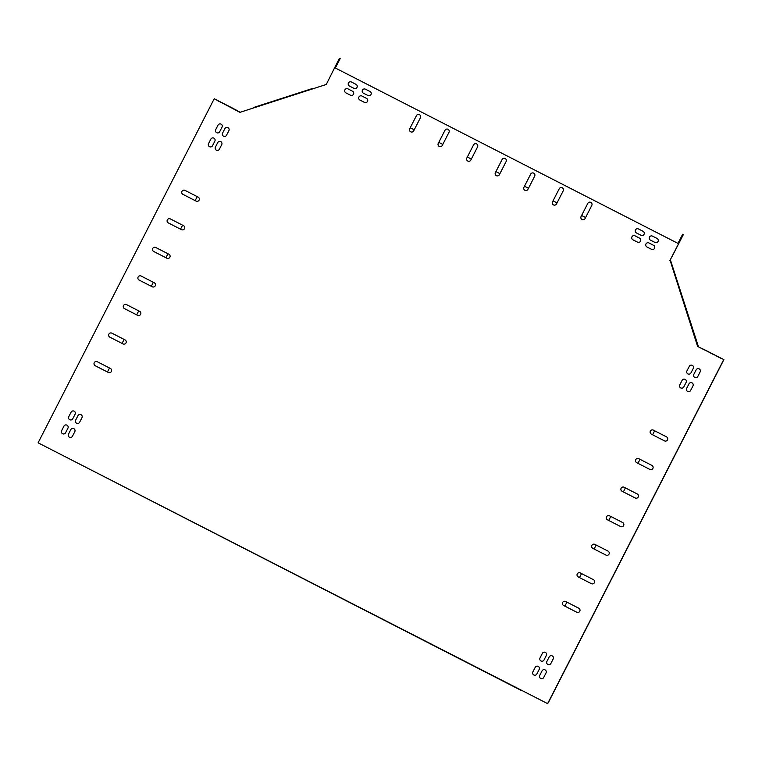 <?xml version="1.0" encoding="UTF-8"?>
<svg xmlns="http://www.w3.org/2000/svg" width="762" height="762" viewBox="0 0 762 762"><rect width="100%" height="100%" fill="white"/><g stroke="black" fill="none" stroke-linecap="round" stroke-linejoin="round"><path stroke-width="1.14" d="M654.634 430.778L652.596 434.778L654.644 430.787M640.023 459.343L637.975 463.334L640.023 459.343M625.402 487.899L623.354 491.9L625.402 487.909M610.781 516.465L608.733 520.456L610.781 516.465M596.16 545.021L594.112 549.021L596.16 545.03M581.539 573.586L579.501 577.577L581.539 573.586M566.918 602.142L564.88 606.142L566.928 602.151M107.452 371.98L109.49 367.989M122.072 343.424L124.111 339.423M136.684 314.858L138.732 310.867M151.305 286.302L153.352 282.302M165.925 257.737L167.973 253.746M180.546 229.181L182.594 225.181M195.167 200.616L197.215 196.625M521.579 690.62L64.275 456.219M410.242 127.749L414.233 129.797L410.242 127.749M438.798 142.37L442.798 144.418L438.798 142.37M467.363 156.991L471.354 159.039L467.363 156.991M495.919 171.612L499.92 173.66L495.919 171.602M524.485 186.233L528.476 188.281L524.485 186.223M553.041 200.854L557.041 202.892L553.041 200.844M581.606 215.475L585.597 217.513L581.606 215.465M674.341 274.053L674.827 273.891L670.541 260.28L698.392 346.558L693.953 333.146L693.468 333.299M312.706 88.859L253.46 107.985M674.827 273.891L693.953 333.146M312.572 88.459L253.327 107.585M240.163 112.271L214.379 98.784L239.906 112.357L326.269 84.477L334.67 67.656L677.97 243.392L682.647 234.258L683.466 234.382L669.884 260.585L683.466 234.382M677.97 243.392L678.542 243.688M682.647 234.258L683.219 234.544M335.242 67.951L340.166 58.645L335.347 67.999M336.461 65.627L338.509 61.627L336.452 65.627M336.585 65.551L338.623 61.56L336.566 65.551M548.04 702.84L547.621 703.64L38.1 442.817L214.122 98.946M548.173 702.907L723.9 359.607L697.611 346.443L723.9 359.607M224.847 104.261L228.857 106.289L224.866 104.242M232.439 108.28L236.43 110.328L232.458 108.271M233.744 108.756L218.913 101.146L233.772 108.737M217.018 100.384L221.028 102.422L217.027 100.394M224.723 104.327L228.743 106.366L224.742 104.318M217.132 100.308L221.151 102.346L217.151 100.298M232.553 108.204L236.572 110.242L232.562 108.214M709.231 352.215L713.251 354.254L709.251 352.206M701.402 348.348L705.422 350.377L701.402 348.348M704.459 349.682L719.29 357.292L704.44 349.71M697.611 346.443L670.055 260.252M716.823 356.245L720.842 358.273L716.823 356.245M709.117 352.292L713.137 354.33L709.117 352.292M716.947 356.168L720.966 358.197L716.966 356.149M701.526 348.272L705.517 350.32L701.545 348.253M677.961 245.021L675.913 249.012L677.961 245.021M677.837 245.088L675.799 249.088L677.837 245.088M681.904 237.306L679.856 241.306L681.904 237.306M681.79 237.382L679.742 241.383L681.79 237.382M673.475 253.841L681.095 238.982L673.475 253.841M673.894 252.803L671.846 256.804L673.894 252.803M674.018 252.727L671.97 256.727L674.018 252.727M678.532 243.688L334.661 67.656L339.347 58.512L340.166 58.645M154.448 286.664A2.248 2.248 57.5 0 1 152.219 286.769L139.084 280.045A2.248 2.248 57.5 0 1 138.903 276.149A2.248 2.248 57.5 0 1 141.132 276.044L154.267 282.769A2.248 2.248 57.5 0 1 154.448 286.664A2.248 2.248 57.5 0 1 152.219 286.769L139.084 280.045A2.248 2.248 57.5 0 1 138.903 276.149M169.069 258.108A2.248 2.248 57.5 0 1 166.84 258.213L153.705 251.489A2.248 2.248 57.5 0 1 153.514 247.593A2.248 2.248 57.5 0 1 155.743 247.488L168.888 254.213A2.248 2.248 57.5 0 1 169.069 258.108A2.248 2.248 57.5 0 1 166.84 258.204L153.705 251.479A2.248 2.248 57.5 0 1 153.524 247.593M183.69 229.543A2.248 2.248 57.5 0 1 181.461 229.648L168.326 222.923A2.248 2.248 57.5 0 1 168.135 219.027A2.248 2.248 57.5 0 1 170.364 218.923L183.509 225.647A2.248 2.248 57.5 0 1 183.69 229.543A2.248 2.248 57.5 0 1 181.461 229.648L168.316 222.923A2.248 2.248 57.5 0 1 168.135 219.027M198.31 200.987A2.248 2.248 57.5 0 1 196.082 201.082L182.947 194.358A2.248 2.248 57.5 0 1 182.756 190.471A2.248 2.248 57.5 0 1 184.985 190.367L198.12 197.091A2.248 2.248 57.5 0 1 198.31 200.987A2.248 2.248 57.5 0 1 196.082 201.092L182.937 194.367A2.248 2.248 57.5 0 1 182.756 190.471M139.827 315.23A2.248 2.248 57.5 0 1 137.608 315.325L124.463 308.6A2.248 2.248 57.5 0 1 124.282 304.714A2.248 2.248 57.5 0 1 126.511 304.61L139.646 311.334A2.248 2.248 57.5 0 1 139.827 315.23A2.248 2.248 57.5 0 1 137.598 315.335L124.463 308.61A2.248 2.248 57.5 0 1 124.282 304.714M125.206 343.786A2.248 2.248 57.5 0 1 122.987 343.891L109.842 337.166A2.248 2.248 57.5 0 1 109.661 333.27A2.248 2.248 57.5 0 1 111.89 333.165L125.025 339.89A2.248 2.248 57.5 0 1 125.206 343.786A2.248 2.248 57.5 0 1 122.977 343.891L109.842 337.166A2.248 2.248 57.5 0 1 109.661 333.27M110.595 372.351A2.248 2.248 57.5 0 1 108.366 372.447L95.231 365.722A2.248 2.248 57.5 0 1 95.04 361.836A2.248 2.248 57.5 0 1 97.269 361.731L110.404 368.456A2.248 2.248 57.5 0 1 110.585 372.351A2.248 2.248 57.5 0 1 108.356 372.456L95.221 365.731A2.248 2.248 57.5 0 1 95.04 361.836M607.485 519.817A2.248 2.248 57.5 0 1 607.295 515.922A2.248 2.248 57.5 0 1 609.524 515.817L622.659 522.542A2.248 2.248 57.5 0 1 622.84 526.437A2.248 2.248 57.5 0 1 620.62 526.542L607.476 519.817A2.248 2.248 57.5 0 1 607.295 515.922M592.865 548.373A2.248 2.248 57.5 0 1 592.674 544.487A2.248 2.248 57.5 0 1 594.903 544.382L608.038 551.107A2.248 2.248 57.5 0 1 608.228 555.003A2.248 2.248 57.5 0 1 606 555.098L592.855 548.383A2.248 2.248 57.5 0 1 592.674 544.487M578.244 576.939A2.248 2.248 57.5 0 1 578.053 573.043A2.248 2.248 57.5 0 1 580.282 572.938L593.427 579.663A2.248 2.248 57.5 0 1 593.608 583.559A2.248 2.248 57.5 0 1 591.379 583.663L578.234 576.939A2.248 2.248 57.5 0 1 578.053 573.043M578.987 612.124A2.248 2.248 57.5 0 1 576.758 612.229L563.623 605.504A2.248 2.248 57.5 0 1 563.442 601.609A2.248 2.248 57.5 0 1 565.661 601.504L578.806 608.228A2.248 2.248 57.5 0 1 578.987 612.124A2.248 2.248 57.5 0 1 576.758 612.219L563.623 605.495A2.248 2.248 57.5 0 1 563.432 601.609M637.461 497.881A2.248 2.248 57.5 0 1 635.232 497.986L622.097 491.261A2.248 2.248 57.5 0 1 621.916 487.366A2.248 2.248 57.5 0 1 624.145 487.261L637.28 493.986A2.248 2.248 57.5 0 1 637.461 497.881A2.248 2.248 57.5 0 1 635.241 497.977L622.097 491.252A2.248 2.248 57.5 0 1 621.916 487.366M652.082 469.316A2.248 2.248 57.5 0 1 649.853 469.421L636.718 462.696A2.248 2.248 57.5 0 1 636.537 458.8A2.248 2.248 57.5 0 1 638.766 458.695L651.901 465.42A2.248 2.248 57.5 0 1 652.082 469.316A2.248 2.248 57.5 0 1 649.862 469.421L636.718 462.696A2.248 2.248 57.5 0 1 636.537 458.8M666.702 440.76A2.248 2.248 57.5 0 1 664.474 440.865L651.339 434.14A2.248 2.248 57.5 0 1 651.158 430.244A2.248 2.248 57.5 0 1 653.386 430.139L666.521 436.864A2.248 2.248 57.5 0 1 666.702 440.76A2.248 2.248 57.5 0 1 664.474 440.865L651.339 434.13A2.248 2.248 57.5 0 1 651.158 430.244M584.273 219.427A2.248 2.248 57.5 0 1 581.073 216.503L587.797 203.368A2.248 2.248 57.5 0 1 591.312 202.73A2.248 2.248 57.5 0 1 591.798 205.416L585.073 218.551A2.248 2.248 57.5 0 1 581.558 219.189A2.248 2.248 57.5 0 1 581.073 216.503L587.797 203.368A2.248 2.248 57.5 0 1 588.588 202.492M559.241 188.747A2.248 2.248 57.5 0 1 562.747 188.109A2.248 2.248 57.5 0 1 563.232 190.795L556.508 203.93A2.248 2.248 57.5 0 1 553.002 204.568A2.248 2.248 57.5 0 1 552.517 201.882L559.232 188.747A2.248 2.248 57.5 0 1 560.032 187.871M527.152 190.186A2.248 2.248 57.5 0 1 523.951 187.261L530.676 174.127A2.248 2.248 57.5 0 1 534.191 173.488A2.248 2.248 57.5 0 1 534.676 176.174L527.952 189.309A2.248 2.248 57.5 0 1 524.437 189.948A2.248 2.248 57.5 0 1 523.951 187.261L530.676 174.127A2.248 2.248 57.5 0 1 531.466 173.25M412.909 131.702A2.248 2.248 57.5 0 1 409.708 128.778L416.433 115.643A2.248 2.248 57.5 0 1 419.948 115.005A2.248 2.248 57.5 0 1 420.433 117.691L413.709 130.826A2.248 2.248 57.5 0 1 410.194 131.464A2.248 2.248 57.5 0 1 409.708 128.778L416.433 115.643A2.248 2.248 57.5 0 1 417.224 114.776M441.474 146.323A2.248 2.248 57.5 0 1 438.264 143.399L444.989 130.264A2.248 2.248 57.5 0 1 448.504 129.626A2.248 2.248 57.5 0 1 448.989 132.312L442.265 145.447A2.248 2.248 57.5 0 1 438.76 146.085A2.248 2.248 57.5 0 1 438.274 143.399L444.998 130.264A2.248 2.248 57.5 0 1 445.789 129.397M470.04 160.944A2.248 2.248 57.5 0 1 466.83 158.02L473.554 144.885A2.248 2.248 57.5 0 1 477.069 144.247A2.248 2.248 57.5 0 1 477.555 146.933L470.83 160.068A2.248 2.248 57.5 0 1 467.316 160.706A2.248 2.248 57.5 0 1 466.83 158.02L473.554 144.885A2.248 2.248 57.5 0 1 474.345 144.018M498.596 175.565A2.248 2.248 57.5 0 1 495.386 172.641L502.11 159.506A2.248 2.248 57.5 0 1 505.625 158.867A2.248 2.248 57.5 0 1 506.111 161.554L499.386 174.689A2.248 2.248 57.5 0 1 495.881 175.327A2.248 2.248 57.5 0 1 495.395 172.641L502.12 159.506A2.248 2.248 57.5 0 1 502.91 158.629M71.971 419.624A2.248 2.248 57.5 0 1 68.77 416.7L71.114 412.128A2.248 2.248 57.5 0 1 74.619 411.499A2.248 2.248 57.5 0 1 75.105 414.185L72.771 418.748A2.248 2.248 57.5 0 1 69.256 419.386A2.248 2.248 57.5 0 1 68.77 416.7L71.104 412.137A2.248 2.248 57.5 0 1 71.904 411.261M211.741 146.58A2.248 2.248 57.5 0 1 208.531 143.666L210.874 139.094A2.248 2.248 57.5 0 1 214.379 138.455A2.248 2.248 57.5 0 1 214.865 141.141L212.531 145.713A2.248 2.248 57.5 0 1 209.017 146.352A2.248 2.248 57.5 0 1 208.531 143.666L210.874 139.094A2.248 2.248 57.5 0 1 211.665 138.227M225.752 136.093A2.248 2.248 57.5 0 1 222.552 133.179L224.885 128.607A2.248 2.248 57.5 0 1 228.4 127.968A2.248 2.248 57.5 0 1 228.886 130.654L226.543 135.226A2.248 2.248 57.5 0 1 223.037 135.855A2.248 2.248 57.5 0 1 222.552 133.179L224.895 128.607A2.248 2.248 57.5 0 1 225.685 127.74M71.666 437.121A2.248 2.248 57.5 0 1 68.466 434.207L70.799 429.635A2.248 2.248 57.5 0 1 74.314 428.996A2.248 2.248 57.5 0 1 74.8 431.683L72.457 436.255A2.248 2.248 57.5 0 1 68.942 436.893A2.248 2.248 57.5 0 1 68.456 434.207L70.799 429.635A2.248 2.248 57.5 0 1 71.59 428.768M689.839 391.325A2.248 2.248 57.5 0 1 686.638 388.41L688.972 383.838A2.248 2.248 57.5 0 1 692.487 383.2A2.248 2.248 57.5 0 1 692.972 385.886L690.639 390.458A2.248 2.248 57.5 0 1 687.124 391.087A2.248 2.248 57.5 0 1 686.638 388.41L688.981 383.838A2.248 2.248 57.5 0 1 689.772 382.972M550.078 664.369A2.248 2.248 57.5 0 1 546.878 661.454L549.212 656.882A2.248 2.248 57.5 0 1 552.726 656.244A2.248 2.248 57.5 0 1 553.212 658.93L550.869 663.492A2.248 2.248 57.5 0 1 547.364 664.131A2.248 2.248 57.5 0 1 546.878 661.445L549.221 656.873A2.248 2.248 57.5 0 1 550.012 656.006M536.067 674.856A2.248 2.248 57.5 0 1 532.857 671.932L535.2 667.36A2.248 2.248 57.5 0 1 538.705 666.731A2.248 2.248 57.5 0 1 539.191 669.417L536.858 673.979A2.248 2.248 57.5 0 1 533.343 674.618A2.248 2.248 57.5 0 1 532.857 671.932L535.191 667.369A2.248 2.248 57.5 0 1 535.991 666.493M690.153 373.828A2.248 2.248 57.5 0 1 686.943 370.904L689.286 366.332A2.248 2.248 57.5 0 1 692.801 365.703A2.248 2.248 57.5 0 1 693.287 368.379L690.943 372.951A2.248 2.248 57.5 0 1 687.438 373.59A2.248 2.248 57.5 0 1 686.953 370.904L689.286 366.332A2.248 2.248 57.5 0 1 690.077 365.465M64.808 433.616A2.248 2.248 57.5 0 1 61.608 430.692L63.951 426.129A2.248 2.248 57.5 0 1 67.456 425.491A2.248 2.248 57.5 0 1 67.942 428.177L65.599 432.749A2.248 2.248 57.5 0 1 62.093 433.387A2.248 2.248 57.5 0 1 61.608 430.701L63.941 426.129A2.248 2.248 57.5 0 1 64.741 425.253M218.904 132.588A2.248 2.248 57.5 0 1 215.694 129.673L218.037 125.101A2.248 2.248 57.5 0 1 221.542 124.463A2.248 2.248 57.5 0 1 222.028 127.149L219.694 131.712A2.248 2.248 57.5 0 1 216.189 132.35A2.248 2.248 57.5 0 1 215.694 129.664L218.037 125.101A2.248 2.248 57.5 0 1 218.827 124.225M697.001 377.333A2.248 2.248 57.5 0 1 693.801 374.418L696.144 369.846A2.248 2.248 57.5 0 1 699.649 369.208A2.248 2.248 57.5 0 1 700.135 371.894L697.802 376.466A2.248 2.248 57.5 0 1 694.287 377.095A2.248 2.248 57.5 0 1 693.801 374.409L696.144 369.846A2.248 2.248 57.5 0 1 696.935 368.97M542.915 678.361A2.248 2.248 57.5 0 1 539.715 675.446L542.058 670.874A2.248 2.248 57.5 0 1 545.563 670.236A2.248 2.248 57.5 0 1 546.049 672.922L543.706 677.494A2.248 2.248 57.5 0 1 540.201 678.132A2.248 2.248 57.5 0 1 539.715 675.446L542.049 670.874A2.248 2.248 57.5 0 1 542.839 670.008M366.703 102.279A2.248 2.248 57.5 0 1 364.465 102.384L359.902 100.041A2.248 2.248 57.5 0 1 359.721 96.145A2.248 2.248 57.5 0 1 361.95 96.041L366.512 98.384A2.248 2.248 57.5 0 1 366.703 102.279A2.248 2.248 57.5 0 1 364.474 102.375L359.902 100.041A2.248 2.248 57.5 0 1 359.721 96.145M639.737 242.049A2.248 2.248 57.5 0 1 637.508 242.154L632.936 239.811A2.248 2.248 57.5 0 1 632.755 235.915A2.248 2.248 57.5 0 1 634.984 235.81L639.556 238.154A2.248 2.248 57.5 0 1 639.737 242.049A2.248 2.248 57.5 0 1 637.518 242.145L632.946 239.811A2.248 2.248 57.5 0 1 632.755 235.915M653.739 249.212A2.248 2.248 57.5 0 1 651.51 249.317L646.938 246.974A2.248 2.248 57.5 0 1 646.757 243.078A2.248 2.248 57.5 0 1 648.986 242.973L653.548 245.316A2.248 2.248 57.5 0 1 653.729 249.212A2.248 2.248 57.5 0 1 651.5 249.317L646.938 246.974A2.248 2.248 57.5 0 1 646.757 243.078M352.701 95.117A2.248 2.248 57.5 0 1 350.472 95.212L345.9 92.878A2.248 2.248 57.5 0 1 345.729 88.983A2.248 2.248 57.5 0 1 347.948 88.878L352.52 91.221A2.248 2.248 57.5 0 1 352.701 95.117A2.248 2.248 57.5 0 1 350.482 95.212L345.91 92.878A2.248 2.248 57.5 0 1 345.719 88.983M643.252 235.191A2.248 2.248 57.5 0 1 641.023 235.296L636.451 232.953A2.248 2.248 57.5 0 1 636.27 229.057A2.248 2.248 57.5 0 1 638.499 228.962L643.061 231.296A2.248 2.248 57.5 0 1 643.252 235.191A2.248 2.248 57.5 0 1 641.023 235.296L636.451 232.953A2.248 2.248 57.5 0 1 636.27 229.067M370.208 95.421A2.248 2.248 57.5 0 1 367.979 95.526L363.407 93.183A2.248 2.248 57.5 0 1 363.226 89.287A2.248 2.248 57.5 0 1 365.455 89.192L370.027 91.526A2.248 2.248 57.5 0 1 370.208 95.421A2.248 2.248 57.5 0 1 367.979 95.526L363.417 93.183A2.248 2.248 57.5 0 1 363.226 89.297M356.216 88.259A2.248 2.248 57.5 0 1 353.987 88.363L349.415 86.02A2.248 2.248 57.5 0 1 349.234 82.125A2.248 2.248 57.5 0 1 351.463 82.02L356.025 84.363A2.248 2.248 57.5 0 1 356.216 88.259A2.248 2.248 57.5 0 1 353.987 88.363L349.415 86.02A2.248 2.248 57.5 0 1 349.234 82.125M657.244 242.354A2.248 2.248 57.5 0 1 655.015 242.459L650.443 240.116A2.248 2.248 57.5 0 1 650.262 236.23A2.248 2.248 57.5 0 1 652.491 236.125L657.063 238.458A2.248 2.248 57.5 0 1 657.244 242.354A2.248 2.248 57.5 0 1 655.015 242.459L650.443 240.125A2.248 2.248 57.5 0 1 650.262 236.23M543.22 660.864A2.248 2.248 57.5 0 1 540.02 657.939L542.363 653.367A2.248 2.248 57.5 0 1 545.868 652.729A2.248 2.248 57.5 0 1 546.354 655.415L544.02 659.987A2.248 2.248 57.5 0 1 540.506 660.625A2.248 2.248 57.5 0 1 540.02 657.939L542.363 653.367A2.248 2.248 57.5 0 1 543.154 652.501M682.99 387.82A2.248 2.248 57.5 0 1 679.78 384.896L682.123 380.333A2.248 2.248 57.5 0 1 685.629 379.695A2.248 2.248 57.5 0 1 686.124 382.381L683.781 386.944A2.248 2.248 57.5 0 1 680.276 387.582A2.248 2.248 57.5 0 1 679.79 384.896L682.123 380.324A2.248 2.248 57.5 0 1 682.914 379.457M218.589 150.085A2.248 2.248 57.5 0 1 215.389 147.171L217.732 142.599A2.248 2.248 57.5 0 1 221.237 141.97A2.248 2.248 57.5 0 1 221.723 144.647L219.38 149.219A2.248 2.248 57.5 0 1 215.875 149.857A2.248 2.248 57.5 0 1 215.389 147.171L217.722 142.599A2.248 2.248 57.5 0 1 218.523 141.732M78.829 423.129A2.248 2.248 57.5 0 1 75.629 420.214L77.962 415.642A2.248 2.248 57.5 0 1 81.477 415.004A2.248 2.248 57.5 0 1 81.963 417.69L79.619 422.262A2.248 2.248 57.5 0 1 76.105 422.9A2.248 2.248 57.5 0 1 75.619 420.214L77.962 415.642A2.248 2.248 57.5 0 1 78.753 414.776M723.643 359.778L547.621 703.64M622.84 526.437A2.248 2.248 57.5 0 1 620.611 526.542L607.476 519.817M608.228 555.003A2.248 2.248 57.5 0 1 606 555.107L592.855 548.383M593.608 583.559A2.248 2.248 57.5 0 1 591.379 583.663L578.234 576.939M555.717 204.807A2.248 2.248 57.5 0 1 552.507 201.882L559.232 188.747M339.919 58.807L339.347 58.512"/></g></svg>
